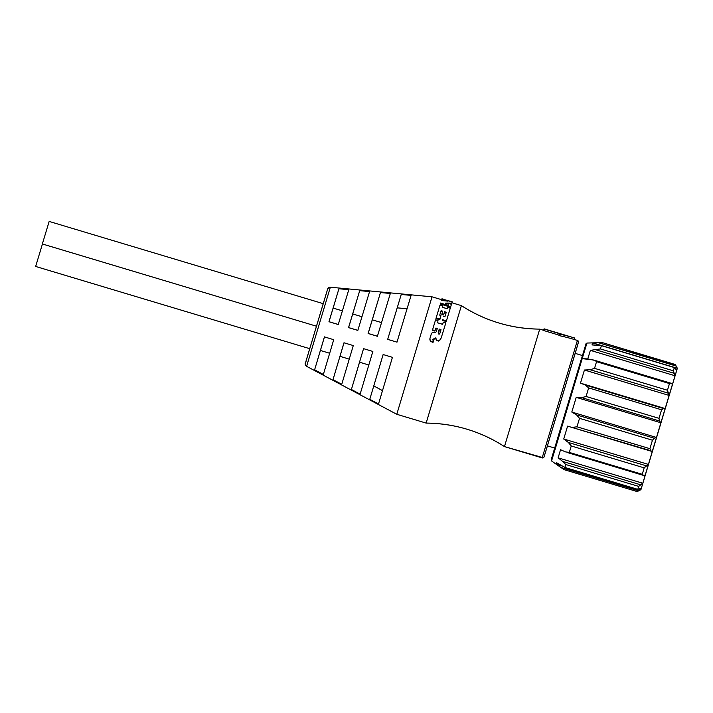 <?xml version="1.0" encoding="UTF-8"?>
<svg xmlns="http://www.w3.org/2000/svg" width="713" height="713" viewBox="0 0 713 713"><rect width="100%" height="100%" fill="white"/><g stroke="black" fill="none" stroke-linecap="round" stroke-linejoin="round"><path stroke-width="1.07" d="M448.299 306.537L448.201 306.492A71.853 25.561 97.8 0 0 448.147 306.403L448.156 306.376A72.699 24.893 -82.8 0 0 448.103 306.269L448.325 305.538A72.69 25.249 -82.1 0 0 448.272 305.449L440.696 303.114L440.598 304.103L440.696 303.114A72.681 25.303 -82 0 0 440.643 303.025L440.376 303.934A71.835 25.365 97.9 0 1 440.429 304.023L447.826 306.278L448.103 305.369L440.866 303.194L440.598 304.103L447.996 306.358A71.835 25.311 97.8 0 1 448.049 306.447L447.835 307.169A71.853 24.955 97 0 1 447.889 307.258L450.072 307.954L450.331 307.053L448.317 306.456L448.049 307.348L450.26 307.971A71.835 25.169 -63.6 0 1 450.349 307.918L451.151 305.289M447.809 301.153L444.573 300.093L444.368 300.779M440.465 331.295L439.208 330.912L440.545 331.287M442.158 307.107L442.247 306.813A71.835 24.411 96.1 0 1 442.247 306.813L442.149 307.098A72.699 23.796 95.4 0 1 442.203 307.214L447.274 308.729A72.69 24.01 -62 0 1 447.372 308.667L447.728 307.499A72.699 24.607 -62.9 0 1 447.826 307.446L450.197 308.15A72.681 24.349 96.3 0 1 450.242 308.257L446.472 320.725A72.699 18.814 123.3 0 0 446.356 320.832L442.648 319.718L442.613 320.494L442.648 319.718A72.699 18.583 -89.9 0 0 442.613 319.567L442.416 320.235A71.853 18.636 89.8 0 1 442.443 320.387L445.964 321.501L446.169 320.832L442.809 319.825L442.613 320.494L446.16 321.501A71.844 18.859 -56.4 0 1 446.276 321.394L449.983 309.13M439.315 329.611L439.021 330.618A71.861 13.966 -93 0 1 439.048 330.796L439.208 330.912M432.47 339.424L433.566 339.245A258.159 78.59 -14 0 1 434.404 339.085L434.502 338.737A107.262 24.875 -34.9 0 1 435.278 338.274L435.171 338.63A106.986 25.044 145.6 0 0 434.404 339.085A258.159 78.59 166 0 0 433.566 339.245L433.664 338.907A255.958 77.619 -14.5 0 1 434.502 338.737L434.404 339.085A106.986 25.044 -34.4 0 1 435.171 338.63A80.961 14.759 -45.5 0 1 435.75 338.105A75.899 12.068 82.3 0 1 435.91 338.942A85.587 16.016 76.2 0 1 436.169 339.771A110.087 25.142 66.8 0 1 436.427 340.27A176.566 48.19 54.5 0 1 436.784 340.725L438.477 340.752A138.928 35.463 -27.1 0 1 439.181 340.449L439.083 340.787A139.187 35.793 153.4 0 0 438.379 341.09A139.187 35.793 -26.6 0 1 439.083 340.787A90.827 18.306 -40.3 0 1 439.68 340.342A75.017 11.711 -49.5 0 1 440.215 339.78A65.204 6.043 -60.2 0 1 440.616 339.138A62.477 3.431 -66.1 0 1 441.231 337.828L445.58 323.702M439.743 315.075L440.786 311.626A71.853 22.406 -59.7 0 1 440.892 311.545L442.256 311.902L442.497 311.109L441.124 310.743A72.699 22.353 120.1 0 0 441.026 310.832L439.743 315.075A72.708 20.133 91.3 0 1 439.778 315.217L440.946 315.672A72.69 20.009 91.2 0 1 440.982 315.823A72.69 20.009 -88.8 0 0 440.946 315.672M445.34 303.23L448.646 304.228A72.69 26.078 -65.8 0 1 448.735 304.193L448.914 303.595A72.708 26.408 -66.6 0 1 449.003 303.569L451.374 304.282A72.69 26.149 100 0 1 451.436 304.353L450.616 307.027A72.681 25.107 116.2 0 0 450.527 307.08L448.147 306.367M440.768 316.536L439.85 319.584L440.768 316.536M452.06 302.365A72.681 27.032 109.9 0 1 452.069 302.365L452.229 301.813A72.699 27.549 106.5 0 0 452.158 301.786L449.787 301.073A72.708 27.335 -73.1 0 0 449.716 301.055L449.707 301.1A72.699 27.29 -72.3 0 0 449.627 301.082L444.44 299.647A72.708 27.254 104.9 0 1 444.502 299.683L449.573 301.207A72.699 27.468 -71.5 0 1 449.653 301.216L449.689 301.1A72.708 27.549 -72.3 0 1 449.769 301.118L452.14 301.831A72.699 27.29 105.8 0 1 452.211 301.857L451.712 303.212A117.297 77.503 120.8 0 0 445.375 303.123A117.297 77.503 -59.2 0 1 451.712 303.212L452.211 301.857L451.721 303.337A71.835 27.103 -70 0 0 451.703 303.337L451.677 303.328M444.645 312.16L444.484 312.606M431.374 333.729L430.01 338.265L431.374 333.729A64.785 5.365 -63.1 0 1 431.623 333.274A80.596 16.435 -47.2 0 1 432.007 332.918A108.554 30.739 -35.5 0 1 432.479 332.65A175.353 61.764 -22.8 0 1 432.996 332.499L435.527 332.356A95.854 26.033 -40.2 0 1 435.955 332.071A70.23 11.034 -55.8 0 1 436.303 331.634L437.265 328.657A72.681 14.126 -92.5 0 0 437.238 328.479L436.089 328.069L435.937 328.577L436.926 328.88L437.078 328.363L435.893 328.078A72.69 14.367 125.9 0 0 435.777 328.212L435.108 330.422A72.708 13.297 126.4 0 0 434.983 330.556L432.773 329.967L432.639 330.431L434.85 331.028A71.853 13.324 -53.3 0 1 434.966 330.894L435.625 328.72A71.835 14.403 -53.8 0 1 435.741 328.595L437.087 328.996A71.835 14.162 87.2 0 1 437.114 329.165M439.368 329.611L439.52 329.094L439.368 329.611L439.52 329.094L440.812 329.486L440.661 329.994L439.368 329.611M439.983 305.182L435.982 318.426A71.835 18.565 89.8 0 1 436.017 318.577L439.734 319.691A71.835 18.805 -56.4 0 1 439.85 319.584A71.835 18.805 123.6 0 0 439.734 319.691L439.93 319.023A72.69 18.761 -56.7 0 1 440.046 318.916A72.69 18.761 123.3 0 0 439.93 319.023L436.213 317.909L436.178 318.684L436.213 317.909A72.681 18.52 -89.9 0 0 436.187 317.757L439.983 305.182A72.681 24.581 -62.9 0 1 440.09 305.119L442.461 305.832A72.681 24.349 96.3 0 1 442.506 305.939A72.681 24.349 -83.7 0 0 442.461 305.832M446.24 312.392L444.983 316.572L446.24 312.392A72.69 22.103 -86.7 0 0 446.204 312.267L444.671 311.813A72.69 22.344 120.1 0 0 444.564 311.893L443.896 314.112A72.681 21.265 121.2 0 0 443.78 314.21L442.229 313.791L442.007 314.549L443.37 314.959L443.593 314.201L442.069 313.693A72.681 21.034 -87.8 0 0 442.033 313.56L441.802 314.308A71.835 21.087 92 0 1 441.846 314.451L443.557 314.959A71.835 21.31 -58.5 0 1 443.664 314.87L444.324 312.686A71.835 22.397 -59.7 0 1 444.431 312.606L445.964 313.06A71.835 22.165 93.1 0 1 446.008 313.185M444.654 313.016L444.885 311.358M441.374 300.628L441.4 300.583A71.835 26.942 102.6 0 1 441.436 300.619A117.297 78.911 -62.9 0 1 447.996 301.18L444.386 300.048A72.708 27.317 109.9 0 0 444.306 300.048L444.208 300.378A72.681 27.112 110.8 0 0 444.119 300.387L441.926 299.736L441.659 300.619M432.577 330.386L432.72 329.923L432.577 330.386M443.825 300.734L441.748 299.674A72.681 26.88 -77.3 0 0 441.686 299.62L441.4 300.583L441.775 299.718A117.297 78.252 -85.6 0 1 441.873 299.763A117.297 78.252 94.4 0 0 441.775 299.718L441.766 299.736M451.427 304.166A117.19 78.109 121.1 0 0 450.972 304.13A117.19 78.109 -58.9 0 1 451.427 304.166M448.78 304.041A117.19 78.109 121.1 0 0 447.88 304.023A117.19 78.109 -58.9 0 1 448.78 304.041M573.796 339.343L577.396 340.431L573.974 339.397L574.411 337.926L573.974 339.397L577.396 340.431L578.493 341.803L575.186 353.363L578.43 342.338A1.533 1.533 -118.3 0 0 577.396 340.431L542.156 457.898L577.396 340.431A1.533 1.533 61.7 0 1 578.43 342.338L544.064 456.873A1.533 1.533 61.7 0 1 542.156 457.898L504.465 446.596L539.714 329.121L543.618 330.288L539.714 329.121A145.14 145.14 -118.3 0 1 461.391 305.627L426.151 423.094A145.14 145.14 61.7 0 1 504.465 446.596L539.714 329.121A145.14 145.14 61.7 0 1 461.391 305.627L451.935 302.784L461.391 305.627L426.151 423.094L396.784 414.289L306.608 366.322L330.342 287.214L432.025 296.813L441.659 299.701L432.025 296.813L396.784 414.289L432.025 296.813L330.342 287.214L306.608 366.322A2.558 2.558 61.7 0 1 305.36 363.327L327.659 289.023A2.558 2.558 61.7 0 1 330.342 287.214L432.025 296.813L441.659 299.701M443.932 300.387L444.44 300.538M442.033 313.56L442.702 311.331A72.69 22.103 -86.7 0 0 442.657 311.207L441.32 310.752L441.08 311.554L442.425 312A71.835 22.165 93.1 0 1 442.461 312.125M435.509 319.994L432.595 329.664L435.509 319.994A72.69 17.798 -56 0 1 435.625 319.879L437.996 320.592A72.69 17.567 89.4 0 1 438.023 320.752L437.835 321.376M432.595 329.673L432.452 330.137A71.844 13.084 86.7 0 1 432.479 330.315L434.654 331.037L434.787 330.574L432.622 329.852A72.69 13.048 -93 0 0 432.595 329.664L432.595 329.673M437.479 322.579A72.699 16.666 88.8 0 1 437.506 322.748L442.577 324.263A72.69 16.889 -55.4 0 1 442.693 324.148L443.245 322.312A72.708 17.816 -56 0 1 443.361 322.196L445.732 322.909A72.69 17.567 89.4 0 1 445.768 323.069L441.347 337.427A63.484 3.431 113.8 0 0 440.723 338.764A66.157 6.043 119.6 0 0 440.322 339.424A75.819 11.675 130.1 0 0 439.787 339.985A91.362 18.208 139.3 0 0 439.181 340.449A138.928 35.463 152.9 0 0 438.477 340.752L436.882 340.395A175.692 47.673 -125 0 0 436.525 339.941A110.31 24.955 -112.7 0 0 436.267 339.424A86.211 15.944 -103.3 0 0 436.017 338.595A76.683 12.023 -97.3 0 0 435.857 337.739A81.656 14.706 134.1 0 0 435.278 338.274A107.262 24.875 145.1 0 0 434.502 338.737A255.958 77.619 165.5 0 0 433.664 338.907L432.452 339.495A73.172 9.1 85.2 0 1 432.497 339.807L433.566 340.52A72.681 8.592 85.6 0 1 433.584 340.707L433.228 341.901A72.681 8.199 128 0 0 433.103 342.053L430.964 341.269A198.036 48.716 -127.9 0 0 430.572 340.805A120.345 25.285 -115.9 0 0 430.278 340.27A90.613 15.686 -105.9 0 0 430.046 339.593A74.277 9.483 -95.8 0 0 429.948 338.88A64.473 3.788 -83.2 0 0 430.01 338.265L429.912 338.595A63.484 3.788 96.7 0 1 429.85 339.201A73.457 9.51 83.9 0 1 429.957 339.896A90.07 15.775 73.7 0 1 430.189 340.573A120.292 25.49 63.7 0 1 430.483 341.099A199.284 49.277 51.7 0 1 430.875 341.563L433.014 342.338A71.835 8.217 -51.7 0 1 433.139 342.195L433.495 341.019M441.953 298.783L441.686 299.62L441.953 298.783A72.699 27.522 -72.4 0 1 442.033 298.8L444.404 299.505A72.699 27.29 105.8 0 1 444.475 299.54M436.008 328.078L435.857 328.586M441.178 310.752L440.955 311.483A71.844 22.201 -59.7 0 0 440.857 311.572L440.803 311.563M441.748 299.79L441.507 300.61M435.821 319.87L437.835 320.476M437.666 322.855L442.381 324.272M443.557 322.196L445.572 322.802M438.958 334.201L439.315 334.067A78.109 15.829 -49.1 0 1 439.609 333.782A64.785 5.847 -63.3 0 1 440.001 333.096L440.999 329.78A72.69 14.135 -92.5 0 0 440.973 329.602L439.315 329.112A72.681 14.367 125.9 0 0 439.199 329.237L438.281 332.294A64.455 5.258 97.4 0 1 438.21 333.131A79.473 16.479 81.6 0 1 438.343 333.702L438.958 334.201M431.721 341.714L432.818 342.356L431.721 341.714M429.85 339.201A63.484 3.788 -83.3 0 0 429.912 338.595L430.01 338.265A64.473 3.788 96.8 0 1 429.948 338.88L429.85 339.201M439.939 315.324L440.777 315.574M440.277 305.137L442.292 305.743M442.363 307.303L447.087 308.72M448.014 307.463L450.028 308.069M443.531 316.51A72.69 20.267 -57.9 0 1 443.646 316.412L444.867 316.67A72.69 20.374 -57.9 0 1 444.983 316.572M432.996 332.499L433.754 332.472M436.383 318.016L436.178 318.684L439.538 319.691L439.734 319.023L436.383 318.016M445.509 303.31L448.459 304.193M449.19 303.604L451.204 304.201M447.996 301.18A117.297 78.911 117.1 0 0 441.454 300.61M675.336 364.557L677.341 368.291L676.147 366.045L598.35 342.703L602.36 342.614L592.663 342.882L592.022 344.932L601.398 345.662L600.408 348.924L590.373 350.359L675.051 375.76L656.486 437.452L654.365 438.245L576.576 414.904L571.799 412.052L656.486 437.452L652.261 451.543L567.584 426.133L652.261 451.543L640.934 489.662L638.714 490.829L640.934 489.662L639.106 489.118L641.361 488.164L640.934 489.671L677.35 368.282L672.457 384.325L670.888 383.282L669.471 383.567L670.888 383.282L672.457 384.325L669.106 395.421L667.466 390.234L669.471 383.567L596.54 361.687L594.535 368.354L590.15 369.726L594.535 368.354L667.466 390.234L667.938 393.068L590.15 369.726L584.428 370.02L590.15 369.726L667.938 393.068L669.106 395.421L584.428 370.02L580.48 383.148L585.507 385.136L588.644 387.917L586.077 396.464L588.644 387.917L661.575 409.797L659.008 418.344L586.077 396.464L581.746 397.667L586.077 396.464L659.008 418.344L659.534 421.009L581.746 397.667L576.211 397.373L571.799 412.052L576.211 397.373L660.889 422.773L656.486 437.452L571.799 412.052L576.576 414.904L579.517 418.335L576.977 426.802L579.517 418.335L652.448 440.215L579.517 418.335L576.576 414.904L654.365 438.245L652.448 440.215L649.908 448.682L576.977 426.802L572.851 427.319L576.977 426.802L649.908 448.682L650.648 450.661L567.584 426.133L652.261 451.543L648.411 464.413L563.733 439.012L567.584 426.133L563.733 439.012L568.332 442.434L571.247 445.973L644.178 467.853L642.253 474.305L569.322 452.425L571.247 445.973L569.322 452.425L642.253 474.305L643.304 475.223L645.212 475.143L641.361 488.164L637.796 489.341L638.67 486.391L642.805 483.254L558.127 457.844L560.534 449.734L558.127 457.844L562.691 461.409L640.479 484.751L638.67 486.391L565.73 464.511L562.691 461.409L565.73 464.511L638.67 486.391L637.796 489.341L564.865 467.461L565.73 464.511L564.865 467.461L556.675 462.755L564.865 467.461L637.796 489.341M671.967 385.974L641.611 487.407L671.967 385.974M590.373 350.359L587.779 358.924L582.2 358.621L586.951 343.051L582.2 358.621A1.025 0.749 -163.2 0 0 581.327 359.102L581.327 359.102A1.025 0.749 16.8 0 1 582.2 358.621L593.1 359.949C595.257 360.306 596.407 360.885 596.54 361.687L594.963 360.421L587.779 358.915L590.373 350.359L600.408 348.924L673.339 370.805L673.937 373.229L596.139 349.887L673.937 373.229L675.051 375.76L590.373 350.359M574.411 337.926A242.527 208.018 -66.5 0 0 559.402 334.112L559.536 333.666L544.001 329.023L543.564 330.484L559.063 335.137L543.564 330.484L544.064 328.827L574.232 337.873A242.527 208.018 113.5 0 1 574.411 337.926A242.527 208.401 113.9 0 0 559.366 334.13L558.93 335.582L559.366 334.13A242.527 208.401 -66.1 0 1 574.411 337.926M640.934 489.662L677.341 368.291L592.663 342.882L598.35 342.703L675.888 365.573M638.714 490.829L560.917 467.496L556.256 464.252L556.675 462.755L556.256 464.261L564.241 469.68L560.917 467.496L638.714 490.829L637.172 491.569L638.714 490.829M565.516 451.89L569.322 452.425L565.516 451.89L560.534 449.734L565.516 451.89M642.654 475.152L643.304 475.223L642.253 474.305L644.178 467.853L571.247 445.973L568.332 442.434L646.13 465.767L644.178 467.853L648.411 464.413L645.212 475.143L643.304 475.223M582.405 355.537L575.124 353.345L582.405 355.537L575.124 353.345L547.37 445.857L575.124 353.345M554.652 448.04L547.37 445.857L554.652 448.04M598.724 342.695L586.951 343.051L586.024 343.702L551.559 458.486L581.327 359.102L551.131 460.081L551.568 460.963L582.2 358.621L554.331 451.962M575.186 353.363L544.171 456.561M602.36 342.614L675.291 364.495L602.351 342.614M670.888 383.282L670.345 383.033M559.509 333.675L559.366 334.13L559.509 333.675L544.001 329.023L559.536 333.666M542.156 457.898A1.533 1.533 -118.3 0 0 543.324 457.782L504.465 446.596C480.607 431.267 454.502 423.433 426.151 423.094L396.784 414.289L306.608 366.322C303.979 362.026 305.574 364.967 306.153 360.6L326.189 293.801C329.041 285.022 326.795 290.343 328.889 287.508A2.558 2.558 -118.3 0 0 328.666 287.651M543.324 457.782A1.533 1.533 -118.3 0 0 544.064 456.873L547.424 445.875M573.974 339.397A245.486 212.26 114.1 0 0 558.93 335.582A245.486 212.26 -65.9 0 1 573.974 339.397M558.127 457.844L642.805 483.254L640.479 484.751L562.691 461.409L558.127 457.844M674.712 367.614L601.398 345.662L674.329 367.543L673.339 370.805L600.408 348.924L601.398 345.662M588.644 387.917L585.507 385.136L663.304 408.478L661.575 409.797L588.644 387.917M659.008 418.344L661.575 409.797L663.304 408.478L665.158 408.558L660.889 422.773L659.534 421.009L659.008 418.344M581.746 397.667L659.534 421.009L660.889 422.773L576.211 397.373L581.746 397.667M597.601 345.101L592.022 344.932L592.663 342.882L677.341 368.291L675.051 375.76L673.339 370.805L674.329 367.543L676.699 370.332L675.389 368.443M584.428 370.02L669.106 395.421L665.158 408.558L580.48 383.148L584.428 370.02M563.733 439.012L648.411 464.413L646.13 465.767L568.332 442.434L563.733 439.012M594.535 368.354L596.54 361.687L669.471 383.567L667.466 390.234L594.535 368.354M649.908 448.682L652.448 440.215L654.365 438.245L656.486 437.452L652.261 451.543L650.648 450.661L649.908 448.682M580.48 383.148L665.158 408.558L663.304 408.478L585.507 385.136L580.48 383.148M564.215 469.689L637.172 491.569L564.241 469.68M333.72 339.691L324.424 336.901L314.62 369.78L323.354 374.459L333.72 339.691L324.424 336.901L314.62 369.78L323.354 374.459L333.72 339.691M377.427 336.224L368.113 333.479L377.409 336.278L390.332 293.471L380.466 292.562L368.113 333.479L377.409 336.278L390.332 293.471L380.466 292.562L372.293 319.825L381.517 322.588L372.293 319.825L380.466 292.562L368.113 333.479L372.293 319.825L368.175 333.452L377.427 336.224M338.283 324.477L329.014 321.706L333.131 308.069L342.383 310.85L333.131 308.069L338.925 288.765L328.969 321.723L338.265 324.522L348.791 289.665L338.925 288.765L328.969 321.723L338.925 288.765L348.791 289.665L338.265 324.522L328.969 321.723L338.283 324.477M341.741 384.307L353.283 345.573L343.987 342.775L333.007 379.637L341.741 384.307L353.283 345.573L343.987 342.775L333.007 379.637L344.04 342.748L333.007 379.637L341.741 384.307M392.426 357.329L383.131 354.539L369.78 399.307L378.523 403.977L392.426 357.329L383.131 354.539L369.78 399.307L383.157 354.521L369.78 399.307L378.523 403.977L392.426 357.329M382.524 390.644L373.799 385.929L382.524 390.644M305.36 363.327L327.659 289.023M348.541 327.606L357.837 330.395L369.566 291.564L359.7 290.663L348.541 327.606L357.837 330.395L369.566 291.564L359.7 290.663L348.541 327.606M372.854 351.447L363.559 348.657L351.393 389.476L360.127 394.146L372.854 351.447L363.559 348.657L351.393 389.476L360.127 394.146L372.854 351.447M411.098 295.387L401.232 294.478L387.685 339.361L396.981 342.151L411.098 295.387L401.232 294.478L397.221 307.856L407.096 308.729L397.221 307.856L401.232 294.478L387.685 339.361L397.221 307.856L387.685 339.361L396.981 342.151L411.098 295.387M329.656 353.247L320.413 350.475L314.62 369.78L324.468 336.875L320.413 350.475L329.656 353.247M330.342 287.214L330.342 287.214A2.558 2.558 -118.3 0 0 328.889 287.508L330.342 287.214M397.007 342.142L387.712 339.343L397.007 342.142M359.566 362.222L351.393 389.476L359.566 362.222L368.799 364.985L359.566 362.222M357.855 330.351L348.595 327.579L352.712 313.943L361.954 316.724L352.712 313.943L359.7 290.663L348.595 327.579L357.855 330.351M349.227 359.12L339.994 356.348L349.227 359.12M42.432 243.998L316.429 326.197L42.352 243.971L49.161 221.431L323.265 303.667M309.754 348.693L35.65 266.457L42.459 243.917M543.627 330.297L539.714 329.121C511.355 328.782 485.25 320.957 461.391 305.627L451.935 302.784M677.35 368.282L675.924 365.635M567.192 452.514L642.707 475.17M561.63 465.874L556.256 464.261L551.568 460.963M670.407 383.05L594.633 360.315M544.153 456.605L543.422 457.728M564.571 467.47L637.859 489.457M601.095 345.44L674.489 367.462M306.608 366.322L396.784 414.289"/></g></svg>
